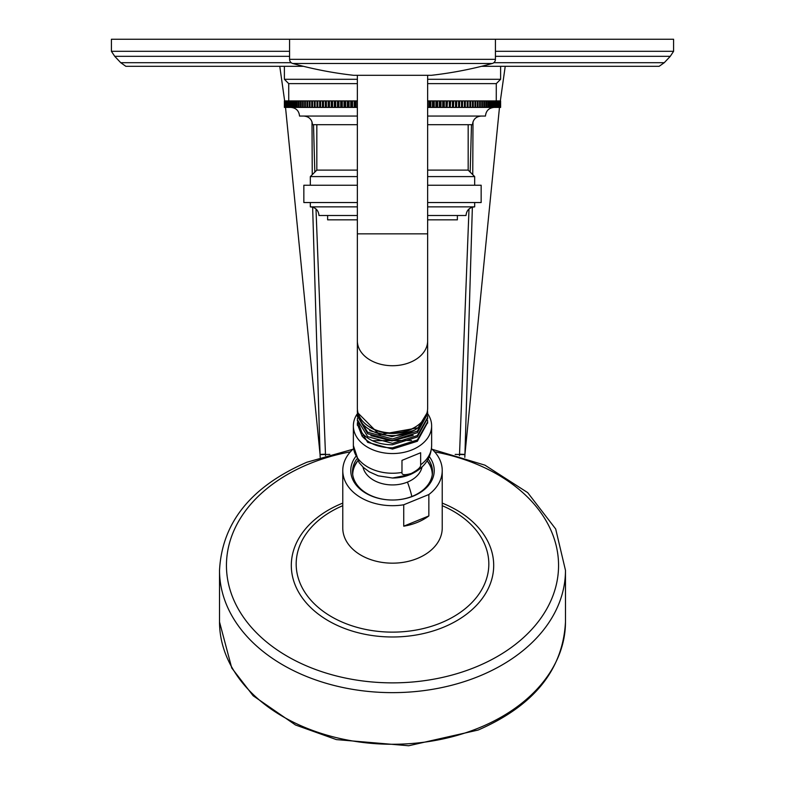 <?xml version="1.0" encoding="UTF-8"?>
<svg xmlns="http://www.w3.org/2000/svg" width="785" height="785" viewBox="0 0 785 785"><rect width="100%" height="100%" fill="white"/><g stroke="black" fill="none" stroke-linecap="round" stroke-linejoin="round"><path stroke-width="1.18" d="M284.435 100.922L317.827 100.922L317.827 107.408L284.386 107.408L284.386 100.922L284.435 107.408M427.639 100.922L430.033 100.922L430.033 107.408L430.779 107.408L430.779 100.922L433.546 100.922L433.546 107.408L434.233 107.408L434.233 100.922L437.01 100.922L437.01 107.408L437.637 107.408L437.637 100.922L440.424 100.922L440.424 107.408L440.993 107.408L440.993 100.922L443.78 100.922L443.78 107.408L444.281 107.408L444.281 100.922L447.067 100.922L447.067 107.408L447.509 100.922L450.286 100.922L450.286 107.408L450.668 100.922L453.445 100.922L453.445 107.408L453.759 100.922L456.527 100.922L456.527 107.408L456.782 100.922L459.519 100.922L459.519 107.408L459.716 100.922L462.443 100.922L462.443 107.408L462.571 100.922L465.279 100.922L465.279 107.408L465.338 100.922L500.565 100.922L500.614 107.408L500.614 100.922L500.614 107.408M500.565 107.408L499.476 107.408L464.936 454.397L472.364 207.181M499.074 100.922L499.074 107.408L499.476 100.922M499.074 107.408L465.338 107.408M465.279 107.408L462.571 107.408M462.443 107.408L459.716 107.408M459.519 107.408L456.782 107.408M456.527 107.408L453.759 107.408M453.445 107.408L450.668 107.408M450.286 107.408L447.509 107.408M447.067 107.408L444.281 107.408M443.78 107.408L440.993 107.408M440.424 107.408L437.637 107.408M437.01 107.408L434.233 107.408M433.546 107.408L430.779 107.408M430.033 107.408L427.639 107.408M317.827 100.922L356.076 100.922L356.076 107.408L357.361 107.408M356.076 107.408L354.221 107.408L354.221 100.922M352.543 100.922L352.543 107.408L354.221 107.408M352.543 107.408L350.767 107.408L350.767 100.922M349.07 100.922L349.07 107.408L350.767 107.408M349.07 107.408L347.363 107.408L347.363 100.922M345.635 100.922L345.635 107.408L347.363 107.408M345.635 107.408L344.007 107.408L344.007 100.922M342.27 100.922L342.27 107.408L344.007 107.408M342.27 107.408L340.719 107.408L340.719 100.922M338.953 100.922L338.953 107.408L340.719 107.408M338.953 107.408L337.491 107.408L337.491 100.922M335.705 100.922L335.705 107.408L337.491 107.408M335.705 107.408L334.332 107.408L334.332 100.922M332.536 100.922L332.536 107.408L334.332 107.408M332.536 107.408L331.241 107.408L331.241 100.922M329.435 100.922L329.435 107.408L331.241 107.408M329.435 107.408L328.218 107.408L328.218 100.922M326.403 100.922L326.403 107.408L328.218 107.408M326.403 107.408L325.284 107.408L325.284 100.922M323.459 100.922L323.459 107.408L325.284 107.408M323.459 107.408L322.429 107.408L322.429 100.922M320.594 100.922L320.594 107.408L322.429 107.408M320.594 107.408L319.662 107.408L319.662 100.922M317.827 107.408L319.662 107.408M316.973 100.922L316.973 107.408M315.138 100.922L315.138 107.408M314.324 100.922L314.324 107.408M312.558 100.922L312.558 107.408M311.763 100.922L311.763 107.408M310.065 100.922L310.065 107.408M309.3 100.922L309.3 107.408M307.671 100.922L307.671 107.408M306.945 100.922L306.945 107.408M305.385 100.922L305.385 107.408M304.688 100.922L304.688 107.408M303.206 100.922L303.206 107.408M302.539 100.922L302.539 107.408M301.126 100.922L301.126 107.408M300.508 100.922L300.508 107.408M299.163 100.922L299.163 107.408M298.575 100.922L298.575 107.408M297.319 100.922L297.319 107.408M296.769 100.922L296.769 107.408M295.592 100.922L295.592 107.408M295.072 100.922L295.072 107.408M293.973 100.922L293.973 107.408M293.492 100.922L293.492 107.408M292.481 100.922L292.481 107.408M292.04 100.922L292.04 107.408M291.107 100.922L291.107 107.408M290.705 100.922L290.705 107.408M289.861 100.922L289.861 107.408M289.498 100.922L289.498 107.408M284.386 66.323L284.386 79.295L288.713 83.622L288.743 107.408M288.419 100.922L288.419 107.408M287.742 100.922L287.742 107.408M287.457 100.922L287.457 107.408M286.878 100.922L286.878 107.408M286.633 100.922L286.633 107.408M286.132 100.922L286.132 107.408M285.926 100.922L285.926 107.408M285.524 100.922L285.524 107.408L320.064 454.397L312.636 207.181M285.357 100.922L285.357 107.408M285.043 100.922L285.043 107.408M284.916 100.922L284.916 107.408M284.69 100.922L284.69 107.408M284.612 100.922L284.612 107.408M284.474 100.922L284.474 107.408M500.526 100.922L500.526 107.408M500.388 100.922L500.388 107.408M500.31 100.922L500.31 107.408M500.084 100.922L500.084 107.408M499.957 100.922L499.957 107.408M499.643 100.922L499.643 107.408M498.867 100.922L498.867 107.408M498.367 100.922L498.367 107.408M498.122 100.922L498.122 107.408M497.543 100.922L497.543 107.408M497.258 100.922L497.258 107.408M496.581 100.922L496.581 107.408M427.639 83.622L496.287 83.622L496.257 107.408M495.502 100.922L495.502 107.408M495.139 100.922L495.139 107.408M494.295 100.922L494.295 107.408M493.893 100.922L493.893 107.408M492.96 100.922L492.96 107.408M492.519 100.922L492.519 107.408M491.508 100.922L491.508 107.408M491.027 100.922L491.027 107.408M489.928 100.922L489.928 107.408M489.408 100.922L489.408 107.408M488.231 100.922L488.231 107.408M487.681 100.922L487.681 107.408M486.425 100.922L486.425 107.408M485.837 100.922L485.837 107.408M484.492 100.922L484.492 107.408M483.874 100.922L483.874 107.408M482.461 100.922L482.461 107.408M481.794 100.922L481.794 107.408M480.312 100.922L480.312 107.408M479.615 100.922L479.615 107.408M478.055 100.922L478.055 107.408M477.329 100.922L477.329 107.408M475.7 100.922L475.7 107.408M474.935 100.922L474.935 107.408M473.237 100.922L473.237 107.408M472.442 100.922L472.442 107.408M470.676 100.922L470.676 107.408M469.862 100.922L469.862 107.408M468.027 100.922L468.027 107.408M467.173 100.922L467.173 107.408M464.406 100.922L464.406 107.408M461.541 100.922L461.541 107.408M458.597 100.922L458.597 107.408M455.565 100.922L455.565 107.408M452.464 100.922L452.464 107.408M449.295 100.922L449.295 107.408M446.047 100.922L446.047 107.408M443.78 100.922L444.281 100.922M442.73 100.922L442.73 107.408M440.424 100.922L440.993 100.922M439.364 100.922L439.364 107.408M437.01 100.922L437.637 100.922M435.93 100.922L435.93 107.408M433.546 100.922L434.233 100.922M432.457 100.922L432.457 107.408M430.033 100.922L430.779 100.922M428.924 100.922L428.924 107.408M356.076 100.922L357.361 100.922M354.967 100.922L354.967 107.408M351.454 100.922L351.454 107.408M347.99 100.922L347.99 107.408M344.576 100.922L344.576 107.408M341.22 100.922L341.22 107.408M337.933 100.922L337.933 107.408M334.714 100.922L334.714 107.408M331.555 100.922L331.555 107.408M328.473 100.922L328.473 107.408M325.481 100.922L325.481 107.408M322.557 100.922L322.557 107.408M319.721 100.922L319.721 107.408M288.713 83.622L357.361 83.622M496.287 83.622L500.614 79.295L427.639 79.295M284.386 79.295L357.361 79.295M495.423 56.334L670.262 56.334L664.267 62.692L659.135 66.323L481.509 66.323M303.491 66.323L125.865 66.323L120.733 62.692L291.186 62.692M670.262 56.334L673.589 51.31L673.589 39.25L111.411 39.25L111.411 51.31L289.577 51.31M494.128 107.408C488.869 107.918 485.984 110.803 485.473 116.052L427.639 116.052M290.872 107.408C296.131 107.918 299.016 110.803 299.527 116.052L357.361 116.052M481.156 116.052C475.896 116.563 473.012 119.448 472.501 124.697L427.639 124.697M303.844 116.052C309.104 116.563 311.988 119.448 312.499 124.697L357.361 124.697M357.361 170.109L316.826 170.109L316.826 124.697M427.639 170.109L468.174 170.109L474.67 176.596L474.67 185.24M427.639 176.596L474.67 176.596M357.361 176.596L310.33 176.596L316.826 170.109M427.639 185.24L481.156 185.24L481.156 202.54L427.639 202.54M357.361 185.24L303.844 185.24L303.844 202.54L357.361 202.54M427.639 206.867L474.67 206.867L474.67 202.54M357.361 206.867L310.33 206.867L310.33 202.54M357.361 215.512L318.985 215.512C318.474 210.262 315.59 207.377 310.33 206.867M427.639 215.512L466.015 215.512C466.525 210.262 469.41 207.377 474.67 206.867M427.639 219.839L457.37 219.839L457.37 215.512M357.361 219.839L327.63 219.839L327.63 215.512M472.747 174.672L473.002 121.812M325.53 455.643L315.992 208.977M314.824 172.111L313.509 124.697M459.47 455.643L469.008 208.977M470.176 172.111L471.491 124.697M455.172 454.397L464.926 454.623L464.818 457.331L464.936 454.397L459.529 454.181M329.828 454.397L320.074 454.623L320.182 457.331L320.064 454.397L325.471 454.181M312.253 174.672L311.998 121.812M431.465 448.667A49.73 35.168 180 0 1 442.23 470.519L442.23 528.011A49.73 35.168 180 0 1 417.365 558.459A49.73 35.168 180 0 1 342.77 528.011L342.77 470.519A49.73 35.168 180 0 1 353.535 448.667M442.23 470.519A49.73 35.168 180 0 1 428.846 494.521L403.725 504.775A49.73 35.168 180 0 1 342.77 470.519M403.725 504.775L403.725 526.185A49.73 35.168 180 0 0 417.365 522.378A49.73 35.168 180 0 0 428.846 515.931L403.725 526.185M428.846 494.521L428.846 515.931M429.346 456.664A41.733 29.506 180 0 1 413.361 496.071A41.733 29.506 180 0 1 392.5 500.025A41.733 29.506 180 0 1 355.654 456.664M428.217 459.009A40.006 28.289 180 0 1 432.506 471.746A40.006 28.289 180 0 1 412.498 496.238A40.006 28.289 180 0 1 392.5 500.025A40.006 28.289 180 0 1 352.494 471.746A40.006 28.289 180 0 1 356.783 459.009M352.553 473.276A40.006 28.289 180 0 1 357.793 460.736L355.399 464.651A39.78 28.132 180 0 0 352.72 474.709M432.28 474.709A39.78 28.132 180 0 0 429.601 464.651L427.197 460.766A40.006 28.289 180 0 1 432.447 473.276M411.311 473.463C404.658 475.367 401.537 475.023 401.979 472.423L401.979 460.373L420.642 452.749L420.642 464.808C421.074 467.055 417.963 469.94 411.311 473.463M427.639 413.685A39.132 27.671 0 0 1 431.632 425.872A39.132 27.671 0 0 1 412.066 449.844A39.132 27.671 180 0 1 353.368 425.872A39.132 27.671 180 0 1 357.411 413.626M357.43 422.546L357.361 424.077L362.062 436.117L363.612 434.743M427.58 420.358L427.639 421.859L417.345 439.983L392.5 447.823C379.214 447.754 369.068 443.849 362.062 436.117M357.371 424.695L367.655 442.347L392.5 449.079L417.345 441.268L427.629 422.516M357.381 420.328L362.062 433.065C369.068 440.797 379.214 444.702 392.5 444.771L417.345 436.96L427.619 418.14M357.42 409.456L357.361 410.741A35.139 24.845 0 0 0 357.361 410.771L357.548 410.673M427.472 410.516L427.639 412.988L417.345 431.112L392.5 438.943L367.655 432.221L357.361 415.206L357.42 413.803M427.58 415.991L427.639 417.424L417.345 435.547L392.5 443.378L367.655 436.656L357.361 419.641L357.43 418.179M372.375 440.719L411.536 440.424M370.893 435.685L391.892 440.925L413.204 435.283M369.647 430.69L391.97 436.666L414.598 430.18M368.999 426.579A33.206 23.481 0 0 0 416.001 426.579M426.893 413.195L418.081 427.805L379.548 434.684L357.361 412.41L357.381 411.605M357.361 412.41L357.361 410.771A35.139 24.845 0 0 0 379.548 433.87A35.139 24.845 0 0 0 418.081 427.805M357.381 415.962L367.655 433.742L392.5 440.483L417.345 432.663L427.619 413.774M427.639 408.102A35.139 24.845 180 0 1 427.639 408.131A35.139 24.845 180 0 1 392.5 432.947A35.139 24.845 180 0 1 357.361 408.102A35.139 24.845 180 0 1 357.361 408.082L357.361 340.876A35.139 24.845 180 0 0 392.5 365.722A35.139 24.845 180 0 0 427.639 340.876L427.639 408.102M430.887 75.291A2.591 2.591 90 0 0 431.465 75.291L353.535 75.291A2.591 2.591 -90 0 0 353.819 75.301L431.181 75.301M431.465 75.291A389.203 389.203 0 0 0 492.254 63.497L292.746 63.497A389.203 389.203 0 0 0 353.535 75.291M492.254 63.497A4.327 4.327 0 0 0 495.423 59.326L289.577 59.326A4.327 4.327 0 0 0 292.746 63.497M495.423 39.25L495.423 59.326M289.577 39.25L289.577 59.326M664.267 62.692L493.814 62.692M289.577 56.334L114.738 56.334L120.733 62.692M673.589 51.31L495.423 51.31M478.987 727.881A172.975 122.313 0 0 0 565.475 621.956C562.973 669.742 533.859 705.774 478.143 730.05L408.681 745.75L336.373 739.598L295.494 724.987L253.133 695.745L231.752 668.006L219.525 621.956A172.975 122.313 0 0 0 478.987 727.881M565.475 621.956L565.475 570.332A172.975 122.313 180 0 1 478.987 676.258A172.975 122.313 0 0 1 219.525 570.332L219.525 621.956M350.346 451.856A166.057 117.426 180 0 0 309.467 463.749A166.057 117.426 0 0 0 248.688 624.144A166.057 117.426 0 0 0 475.533 667.132A166.057 117.426 180 0 0 557.085 549.814A166.057 117.426 180 0 0 434.654 451.856M442.23 503.116A101.196 71.553 180 0 1 493.696 565.082A101.196 71.553 180 0 1 443.093 627.401A101.196 71.553 0 0 1 304.865 601.212A101.196 71.553 0 0 1 341.907 503.47A101.196 71.553 180 0 1 342.77 503.116M442.23 505.687A96.319 68.109 180 0 1 440.66 623.005A96.319 68.109 0 0 1 309.545 598.631A96.319 68.109 0 0 1 342.77 505.687M411.831 496.503A42.292 14.954 -112.2 0 0 407.444 482.098A29.889 21.136 180 0 1 362.964 467.036M407.444 482.098A29.889 21.136 0 0 0 422.036 467.036M407.444 475.18A29.889 21.136 180 0 1 392.5 478.016L392.5 478.016A34.373 24.306 0 0 0 409.691 474.758M353.368 425.872L353.368 445.576A39.132 27.671 0 0 0 401.979 472.423M420.642 464.808A39.132 27.671 0 0 0 431.632 445.576C431.063 458.764 423.88 468.449 410.084 474.64L392.5 478.016L378.203 475.828L369.274 471.814L363.435 467.477L359.088 462.65L353.368 445.576M427.639 75.301L427.639 233.851L357.361 233.851L357.361 340.876M284.386 100.922L284.386 107.408M114.738 56.334L111.411 51.31M500.614 66.323L500.614 79.295M468.174 124.697L468.174 170.109M310.33 185.24L310.33 176.596M505.226 66.323L500.339 100.922M279.774 66.323L284.661 100.922M352.867 449.285L306.857 462.237C251.141 486.504 222.027 522.535 219.525 570.332M432.133 449.285L484.944 465.162L527.706 492.637L555.692 528.982L565.475 570.332M431.632 425.872L431.632 445.576M357.361 424.077L357.361 425.313M427.639 423.164L427.639 421.859M357.361 419.641L357.361 421.015M427.639 417.424L427.639 418.856M357.361 415.206L357.361 416.707M427.639 412.988L427.639 414.558M357.361 75.301L357.361 233.851M427.639 233.851L427.639 340.876"/></g></svg>
